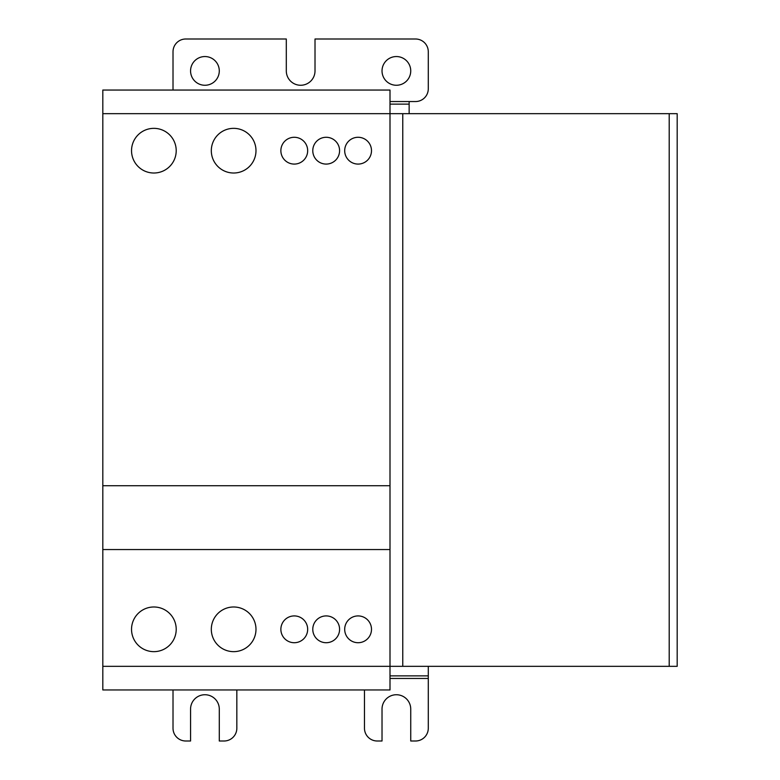 <?xml version="1.0" encoding="UTF-8"?>
<svg xmlns="http://www.w3.org/2000/svg" width="780" height="780" viewBox="0 0 780 780"><rect width="100%" height="100%" fill="white"/><g stroke="black" fill="none" stroke-linecap="round" stroke-linejoin="round"><path stroke-width="1.17" d="M402.763 666.334L677.186 666.334L677.186 113.665L402.763 113.665L402.763 666.334L390 666.334L390 549.549L102.814 549.549L390 549.549L390 485.726L102.814 485.726L102.814 666.334L390 666.334L390 689.949L102.814 689.949L102.814 666.334M371.494 629.314A13.406 13.406 0 0 1 358.088 642.72A13.406 13.406 0 0 1 344.692 629.314A13.406 13.406 0 0 1 358.088 615.917A13.406 13.406 0 0 1 371.494 629.314M307.671 629.314A13.406 13.406 0 0 1 294.274 642.72A13.406 13.406 0 0 1 280.868 629.314A13.406 13.406 0 0 1 294.274 615.917A13.406 13.406 0 0 1 307.671 629.314M339.583 150.686A13.406 13.406 0 0 1 326.186 164.083A13.406 13.406 0 0 1 312.78 150.686A13.406 13.406 0 0 1 326.186 137.28A13.406 13.406 0 0 1 339.583 150.686M307.671 150.686A13.406 13.406 0 0 1 294.274 164.083A13.406 13.406 0 0 1 280.868 150.686A13.406 13.406 0 0 1 294.274 137.28A13.406 13.406 0 0 1 307.671 150.686M371.494 150.686A13.406 13.406 0 0 1 358.088 164.083A13.406 13.406 0 0 1 344.692 150.686A13.406 13.406 0 0 1 358.088 137.28A13.406 13.406 0 0 1 371.494 150.686M339.583 629.314A13.406 13.406 0 0 1 326.186 642.72A13.406 13.406 0 0 1 312.78 629.314A13.406 13.406 0 0 1 326.186 615.917A13.406 13.406 0 0 1 339.583 629.314M176.212 629.314A22.337 22.337 0 0 1 153.874 651.651A22.337 22.337 0 0 1 131.537 629.314A22.337 22.337 0 0 1 153.874 606.986A22.337 22.337 0 0 1 176.212 629.314M176.212 150.686A22.337 22.337 0 0 1 153.874 173.014A22.337 22.337 0 0 1 131.537 150.686A22.337 22.337 0 0 1 153.874 128.349A22.337 22.337 0 0 1 176.212 150.686M255.986 150.686A22.337 22.337 0 0 1 233.649 173.014A22.337 22.337 0 0 1 211.312 150.686A22.337 22.337 0 0 1 233.649 128.349A22.337 22.337 0 0 1 255.986 150.686M255.986 629.314A22.337 22.337 0 0 1 233.649 651.651A22.337 22.337 0 0 1 211.312 629.314A22.337 22.337 0 0 1 233.649 606.986A22.337 22.337 0 0 1 255.986 629.314M102.814 90.051L390 90.051L390 485.726L102.814 485.726L102.814 90.051M402.763 113.665L102.814 113.665M219.287 70.912A14.362 14.362 0 0 1 204.925 85.264A14.362 14.362 0 0 1 190.564 70.912A14.362 14.362 0 0 1 204.925 56.55A14.362 14.362 0 0 1 219.287 70.912M410.738 70.912A14.362 14.362 0 0 1 396.386 85.264A14.362 14.362 0 0 1 382.024 70.912A14.362 14.362 0 0 1 396.386 56.55A14.362 14.362 0 0 1 410.738 70.912M236.837 689.949L236.837 728.237A12.763 12.763 0 0 1 224.075 741L219.287 741L219.287 709.088A14.362 14.362 0 0 0 204.925 694.736A14.362 14.362 0 0 0 190.564 709.088L190.564 741L185.786 741A12.763 12.763 0 0 1 173.014 728.237L173.014 689.949M409.149 113.665L409.149 101.546L390 101.546M364.474 689.949L364.474 728.237A12.763 12.763 0 0 0 377.237 741L382.024 741L382.024 709.088A14.362 14.362 0 0 1 396.386 694.736A14.362 14.362 0 0 1 410.738 709.088L410.738 741L415.526 741A12.763 12.763 0 0 0 428.288 728.237L428.288 666.334M409.149 101.546L415.526 101.546A12.763 12.763 0 0 0 428.288 88.774L428.288 51.763A12.763 12.763 0 0 0 415.526 39L315.013 39L315.013 70.912A14.362 14.362 0 0 1 300.651 85.264A14.362 14.362 0 0 1 286.299 70.912L286.299 39L185.786 39A12.763 12.763 0 0 0 173.014 51.763L173.014 88.774A12.763 12.763 0 0 0 173.082 90.051M428.288 678.454L390 678.454M669.201 113.665L669.201 666.334M409.149 104.13L390 104.13M390 675.87L428.288 675.87"/></g></svg>
